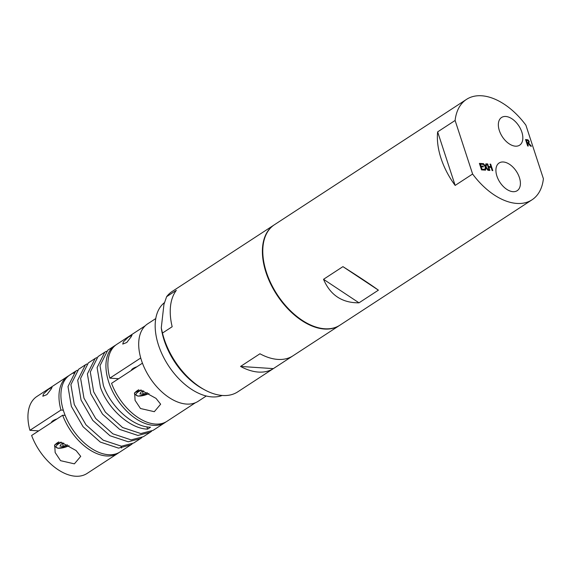 <?xml version="1.0" encoding="UTF-8"?>
<svg xmlns="http://www.w3.org/2000/svg" width="572" height="572" viewBox="0 0 572 572"><rect width="100%" height="100%" fill="white"/><g stroke="black" fill="none" stroke-linecap="round" stroke-linejoin="round"><path stroke-width="0.86" d="M67.367 444.78L63.399 446.317L59.974 446.088L61.19 444.058L63.728 443.078M62.498 443.55L63.399 446.317M519.412 177.585A16.538 9.881 -123.1 0 1 517.195 190.683A16.538 9.881 -123.1 0 1 499.885 182.239A16.538 9.881 -123.1 0 1 499.12 162.991A16.538 9.881 -123.1 0 1 519.412 177.585M455.112 120.47L472.615 174.024A59.953 35.829 56.9 0 0 532.024 199.807A59.953 35.829 56.9 0 0 543.4 178.729L525.897 125.175A59.953 35.829 56.9 0 0 504.418 104.347A59.953 35.829 56.9 0 0 466.487 99.392A59.953 35.829 56.9 0 0 455.112 120.47L437.651 131.867A59.953 35.829 -123.1 0 0 455.155 185.421L437.651 131.867M521.843 132.075A16.538 9.881 -123.1 0 1 519.633 145.174A16.538 9.881 -123.1 0 1 502.316 136.722A16.538 9.881 -123.1 0 1 501.558 117.475A16.538 9.881 -123.1 0 1 521.843 132.075M485.521 166.295L485.885 163.835L486.593 163.878L486.1 166.974L488.71 170.363L487.959 170.313L485.921 167.653L485.549 170.156L484.841 170.106L485.349 166.967L482.768 163.628L483.519 163.678L485.521 166.295L483.519 163.678M481.138 166.752L481.924 169.162L484.341 169.326L484.598 170.091L481.517 169.884L479.4 163.399L482.475 163.606L482.725 164.371L480.301 164.214L480.888 165.987L483.147 166.137L483.397 166.902L480.945 166.881L481.924 169.162M488.602 166.502L490.862 166.652L490.032 164.107L490.683 164.15L492.807 170.635L492.149 170.592L491.112 167.417L488.853 167.267L489.889 170.442L489.239 170.399L487.115 163.914L487.766 163.957L488.409 166.631L490.862 166.652M526.798 139.575L528.163 139.997L529.186 141.456L528.785 143.286L531.459 146.225L530.609 146.167L528.213 143.486L527.463 143.436L528.306 146.017L527.656 145.974L525.532 139.489L527.97 140.126L528.993 141.584L528.885 143.236M472.615 174.024L455.155 185.421M466.487 99.392L274.431 224.732A59.953 35.829 56.9 0 0 277.191 294.523A59.953 35.829 56.9 0 0 339.961 325.153L532.024 199.807M342.928 266.638C358.673 276.598 370.499 284.441 378.407 290.161L359.002 302.824C342.106 302.974 330.28 295.131 323.53 279.3L342.928 266.638L378.407 290.161M323.53 279.3L359.002 302.824M339.768 325.275A59.953 35.829 -123.1 0 1 339.575 325.404A59.953 35.829 -123.1 0 1 276.798 294.78A59.953 35.829 -123.1 0 1 274.038 224.989A59.953 35.829 -123.1 0 1 274.231 224.86M274.038 224.989L172.186 291.455A59.953 35.829 56.9 0 0 166.624 296.682L176.326 290.347A59.953 35.829 56.9 0 0 172.172 326.734L162.469 333.061A59.953 35.829 56.9 0 0 204.433 389.732A59.953 35.829 56.9 0 0 237.723 391.87L339.575 325.404M240.555 366.438L259.953 353.775A59.953 35.829 56.9 0 0 292.757 355.956L273.352 368.618L240.555 366.438A59.953 35.829 56.9 0 0 273.352 368.618M162.469 333.061L161.268 327.892A57.064 34.105 56.9 0 0 202.517 388.681L204.433 389.732M161.268 327.892L163.95 304.375L166.624 296.682M164.521 302.574A54.898 32.811 56.9 0 0 167.253 363.785A54.898 32.811 56.9 0 0 222.186 395.459M155.763 318.568L147.676 323.838A46.232 27.628 56.9 0 0 149.807 377.656A46.232 27.628 56.9 0 0 198.212 401.272L206.292 395.996M195.467 402.709L167.01 421.285A45.939 27.456 -123.1 0 1 111.554 383.333L142.435 363.177M140.483 408.508L154.318 411.69L160.646 404.197L156.006 398.377L140.855 390.018L134.656 392.664L135.071 400.35L140.483 408.508M140.733 357.993L109.853 378.142L118.611 378.721M136.865 366.809A5.777 1.902 161.9 0 0 131.388 370.384M131.16 336.779L126.798 342.478L122.758 344.065L123.402 341.841L128.242 337.244L131.989 335.113L131.16 336.779M115.851 345.002A45.939 27.456 56.9 0 0 114.858 345.602A45.939 27.456 56.9 0 0 108.701 381.996A45.939 27.456 56.9 0 0 165.072 422.551A45.939 27.456 56.9 0 0 166.023 421.886M109.853 378.142A45.939 27.456 -123.1 0 1 116.795 344.337L145.252 325.768M146.882 426.848L147.626 429.122L150.536 427.22C133.276 427.055 110.882 407.107 103.368 385.478L100.007 365.665L107.743 350.25L114.858 345.602M140.498 438.588L133.705 443.021L121.436 446.21L103.189 440.175L86 424.846L74.267 404.468L70.907 384.656L78.643 369.24L85.428 364.807L77.699 380.223L81.06 400.042L92.793 420.413L109.981 435.742L128.228 441.777L140.498 438.588L141.906 437.573M150.2 432.26L143.408 436.686L131.138 439.882L112.891 433.841L95.703 418.511L83.97 398.141L80.609 378.328L88.338 362.905L95.131 358.48L87.394 373.895L90.755 393.708L102.495 414.085L119.677 429.415L137.923 435.449L150.2 432.26L151.609 431.238M165.072 422.551L153.11 430.358L140.834 433.547L122.587 427.513L105.405 412.183L93.665 391.813L90.304 371.993L98.041 356.578L104.833 352.145L97.097 367.567L100.457 387.38C107.972 409.001 130.366 428.957 147.626 429.122M106.342 351.287L104.833 352.145M96.647 357.614L95.131 358.48M86.944 363.949L85.428 364.807M77.241 370.277L75.733 371.135L67.996 386.558L71.357 406.37L83.09 426.741L100.279 442.07L118.526 448.112L130.795 444.916L132.211 443.901M130.795 444.916L120.063 451.923A45.939 27.456 -123.1 0 1 63.692 411.368A45.939 27.456 -123.1 0 1 69.848 374.975L75.733 371.135M73.116 373.33A45.939 27.456 -123.1 0 1 74.903 372.765M121.55 448.033L120.949 446.189M62.663 415.236A45.939 27.456 56.9 0 0 118.125 453.188L87.08 473.444A45.939 27.456 56.9 0 1 31.624 435.492L62.663 415.236L65.158 415.401M118.125 453.188A45.939 27.456 56.9 0 0 119.069 452.523M68.897 375.647A45.939 27.456 56.9 0 0 67.911 376.24A45.939 27.456 56.9 0 0 60.968 410.045L63.328 410.203M76.076 450.536L60.932 442.177L54.726 444.823L55.148 452.516L60.553 460.667L74.389 463.849L80.724 456.356L76.076 450.536M67.911 376.24L36.865 396.503A45.939 27.456 56.9 0 0 29.93 430.301L38.681 430.888M60.968 410.045L29.93 430.301M51.237 388.939L46.868 394.637L42.828 396.224L43.472 394.001L48.313 389.41L52.059 387.28L51.237 388.939M56.943 418.969A5.777 1.902 161.9 0 0 51.459 422.544M482.882 163.771L483.326 163.799M485.371 170.141L485.921 167.653M485.864 163.971L486.393 164.007L486.1 166.974M485.9 167.103L488.402 170.342M480.301 164.214L480.687 166.116L483.147 166.137M482.947 166.266L483.154 166.888M479.45 163.542L482.475 163.606M482.282 163.735L482.489 164.357M481.731 169.291L484.341 169.326M484.148 169.448L484.355 170.077M487.165 164.057L487.766 163.957M487.573 164.085L488.409 166.631M489.646 170.427L488.853 167.267M490.075 164.25L490.683 164.15M490.49 164.278L492.563 170.62M525.582 139.632L526.605 139.704M528.063 146.003L527.463 143.436M528.592 143.415L531.131 146.203M526.433 140.276L527.034 142.843L528.578 142.478L528.528 141.477L527.935 140.598L526.433 140.276L527.227 142.721L528.578 142.478M147.297 392.614L143.329 394.151L139.904 393.922L141.12 391.899L143.658 390.919M142.428 391.391L143.329 394.151M54.469 445.802L54.662 446.396A10.11 3.325 -18.1 0 1 58.895 441.913M61.497 442.32A8.959 2.946 161.9 0 0 58.601 448.212A8.959 2.946 161.9 0 0 68.99 445.674M134.399 393.636L134.592 394.23A10.11 3.325 -18.1 0 1 138.824 389.754M141.427 390.161A8.959 2.946 161.9 0 0 138.531 396.053A8.959 2.946 161.9 0 0 148.92 393.515M54.662 446.396L58.187 448.326L69.069 445.717M134.592 394.23L138.117 396.167L148.999 393.557"/></g></svg>
